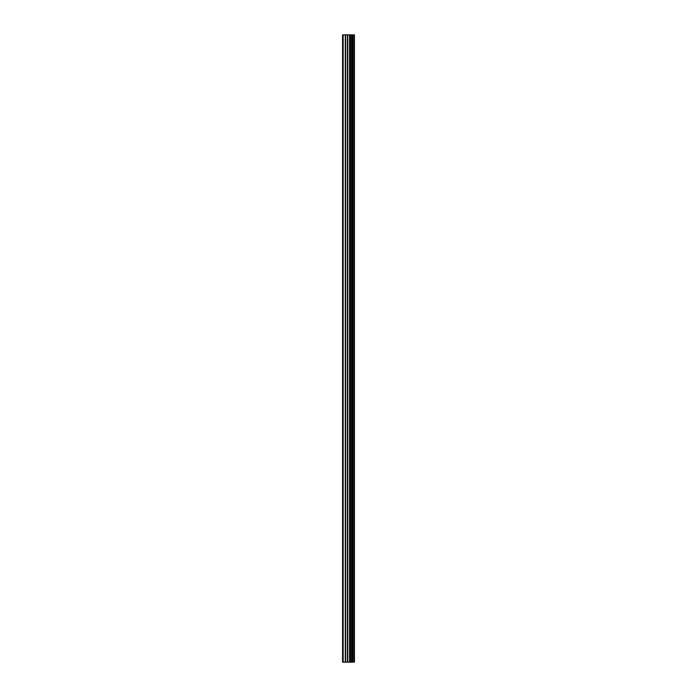 <?xml version="1.0" encoding="UTF-8"?>
<svg xmlns="http://www.w3.org/2000/svg" width="697" height="697" viewBox="0 0 697 697"><rect width="100%" height="100%" fill="white"/><g stroke="black" fill="none" stroke-linecap="round" stroke-linejoin="round"><path stroke-width="1.05" d="M347.428 662.15L354.442 662.15L354.442 34.85L342.558 34.85L342.558 662.15L347.428 662.15L347.428 34.85M351.837 34.85L351.837 662.15L351.837 34.85M353.022 34.85L353.022 662.15L353.013 34.85M354.364 662.15L354.364 34.85M354.224 662.15L354.224 34.85M350.626 662.15L350.626 34.85M350.425 662.15L350.425 34.85M343.168 662.15L343.168 34.85M353.091 662.15L353.091 34.85M352.839 662.15L352.839 34.85M352.011 662.15L352.011 34.85M351.767 662.15L351.767 34.85M349.929 662.15L349.929 34.85M349.58 662.15L349.58 34.85M347.777 662.15L347.777 34.85M345.625 662.15L345.625 34.85M345.276 662.15L345.276 34.85"/></g></svg>
